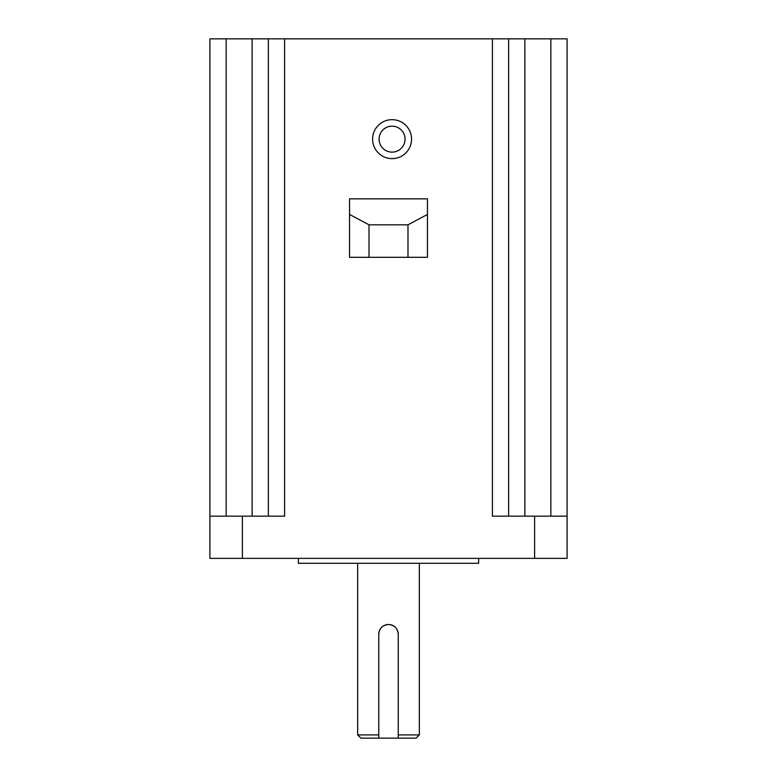 <?xml version="1.0" encoding="UTF-8"?>
<svg xmlns="http://www.w3.org/2000/svg" width="777" height="777" viewBox="0 0 777 777"><rect width="100%" height="100%" fill="white"/><g stroke="black" fill="none" stroke-linecap="round" stroke-linejoin="round"><path stroke-width="1.17" d="M392.074 152.137A12.986 12.986 0 0 0 405.06 139.151A12.986 12.986 0 0 0 392.074 126.156A12.986 12.986 0 0 0 379.089 139.151A12.986 12.986 0 0 0 392.074 152.137M392.074 158.625A19.483 19.483 0 0 0 411.557 139.151A19.483 19.483 0 0 0 392.074 119.668A19.483 19.483 0 0 0 372.591 139.151A19.483 19.483 0 0 0 392.074 158.625M419.347 734.906L416.103 738.15L398.242 738.15L398.242 734.906L419.347 734.906L419.347 563.296M357.653 734.906L378.758 734.906L378.758 738.15L360.897 738.15L357.653 734.906L357.653 563.296M378.758 634.246C379.331 628.331 382.575 625.087 388.5 624.504A9.742 9.742 0 0 0 378.758 634.246L378.758 734.906M398.242 634.246A9.742 9.742 0 0 0 388.5 624.504C394.415 625.077 397.669 628.321 398.242 634.246L398.242 734.906M478.632 558.362L478.632 563.296L298.368 563.296L298.368 558.362M427.467 198.844L349.533 198.844L349.533 257.294L427.467 257.294L427.467 198.844M209.916 516.151L209.916 38.85L284.596 38.85L284.596 516.151L242.385 516.151L242.385 558.362L209.916 558.362L209.916 516.151L242.385 516.151M534.615 558.362L534.615 516.151L567.084 516.151L567.084 558.362L242.385 558.362M534.615 516.151L492.404 516.151L492.404 38.85L567.084 38.85L567.084 516.151L567.084 38.85M284.596 38.85L492.404 38.85M378.758 738.15L398.242 738.15M268.366 38.85L268.366 516.151M508.634 38.85L508.634 516.151M349.533 214.433L369.017 224.825L369.017 257.294M369.017 224.825L407.983 224.825L407.983 257.294M407.983 224.825L427.467 214.433M524.873 38.85L524.873 516.151M550.844 38.85L550.844 516.151M226.156 38.85L226.156 516.151M252.127 38.85L252.127 516.151"/></g></svg>
